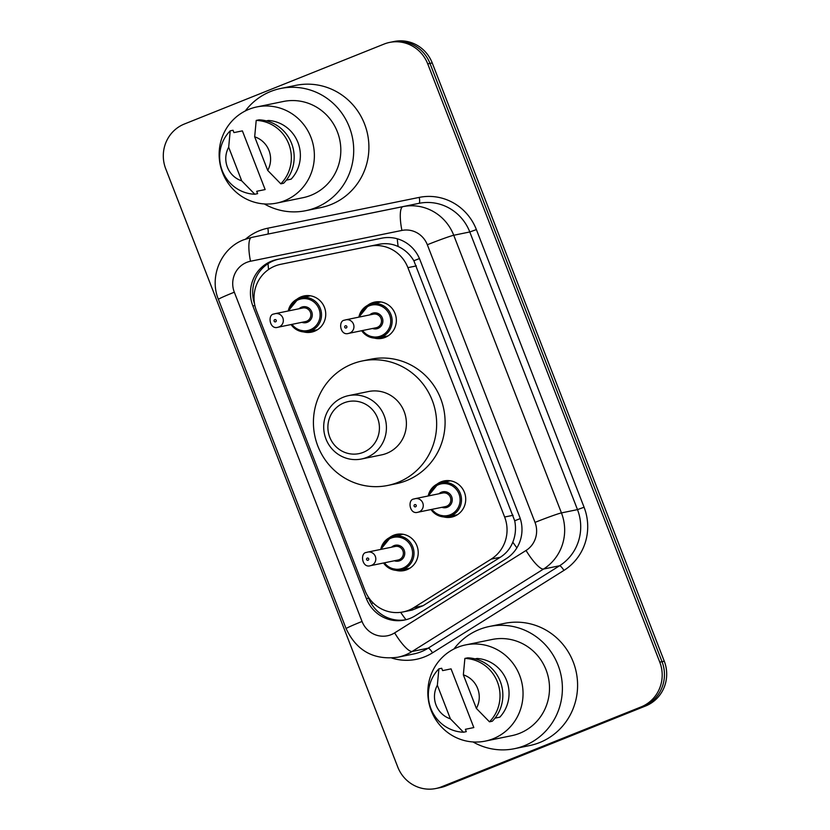 <?xml version="1.0" encoding="UTF-8"?>
<svg xmlns="http://www.w3.org/2000/svg" width="830" height="830" viewBox="0 0 830 830"><rect width="100%" height="100%" fill="white"/><g stroke="black" fill="none" stroke-linecap="round" stroke-linejoin="round"><path stroke-width="1.25" d="M436.891 484.232A18.478 17.897 78.4 0 1 441.124 481.805A18.478 17.897 78.4 0 1 444.081 480.923A18.478 17.897 78.4 0 1 464.945 493.871A18.478 17.897 78.4 0 1 454.477 516.239A18.478 17.897 78.4 0 1 451.52 517.132A18.478 17.897 78.4 0 1 443.604 516.914M367.524 305.399A18.478 17.897 78.4 0 1 371.757 302.981A18.478 17.897 78.4 0 1 374.714 302.089A18.478 17.897 78.4 0 1 395.578 315.047A18.478 17.897 78.4 0 1 385.11 337.405A18.478 17.897 78.4 0 1 382.153 338.298A18.478 17.897 78.4 0 1 374.237 338.08M389.395 537.684A18.478 17.897 78.4 0 1 393.627 535.257A18.478 17.897 78.4 0 1 396.584 534.364A18.478 17.897 78.4 0 1 417.449 547.323A18.478 17.897 78.4 0 1 406.98 569.691A18.478 17.897 78.4 0 1 404.023 570.584A18.478 17.897 78.4 0 1 396.107 570.366M296.912 299.236A18.478 17.897 78.4 0 1 301.134 296.818A18.478 17.897 78.4 0 1 304.102 295.926A18.478 17.897 78.4 0 1 324.966 308.885A18.478 17.897 78.4 0 1 314.497 331.253A18.478 17.897 78.4 0 1 311.53 332.135A18.478 17.897 78.4 0 1 303.624 331.927M403.11 611.928L412.064 610.091L423.041 605.724L500.324 557.252C506.124 553.527 510.284 548.495 512.816 542.156C515.544 535.35 516.177 528.222 514.714 520.773L413.859 260.755C409.927 254.281 404.687 249.54 398.151 246.51C392.102 243.73 385.701 242.993 378.947 244.3L280.675 264.314A34.653 33.563 -101.6 0 0 275.124 265.984A34.653 33.563 -101.6 0 0 256.449 310.752L364.951 590.472A34.653 33.563 -101.6 0 0 403.11 611.928A34.653 33.563 -101.6 0 0 413.89 607.612L491.184 559.13A34.653 33.563 -101.6 0 0 504.63 517.017L407.904 267.654A34.653 33.563 -101.6 0 0 369.796 246.178L280.727 264.303A34.653 33.563 -101.6 0 0 280.675 264.314M271.524 261.16A34.653 33.563 -101.6 0 0 252.86 305.928L366.372 598.586A34.653 33.563 -101.6 0 0 404.532 620.041A34.653 33.563 -101.6 0 0 415.311 615.715L506.124 558.756A34.653 33.563 -101.6 0 0 519.57 516.644L419.897 259.655A34.653 33.563 -101.6 0 0 381.79 238.179L277.137 259.479A34.653 33.563 -101.6 0 0 277.075 259.489A34.653 33.563 -101.6 0 0 271.524 261.16M254.561 303.967A34.653 33.563 78.4 0 1 273.776 260.693A34.653 33.563 78.4 0 1 278.88 259.126M384.02 44.094A34.653 33.563 78.4 0 1 389.571 42.423A34.653 33.563 78.4 0 1 427.73 63.879L659.777 662.143A34.653 33.563 78.4 0 1 641.113 706.911L441.477 786.83A34.653 33.563 78.4 0 1 435.926 788.5A34.653 33.563 78.4 0 1 397.767 767.045L165.72 168.781A34.653 33.563 78.4 0 1 184.395 124.012L384.02 44.094M435.926 788.5L440.429 787.577A34.653 33.563 78.4 0 0 445.98 785.906L645.605 705.988A34.653 33.563 78.4 0 0 664.28 661.22L432.233 62.956A34.653 33.563 78.4 0 0 394.074 41.5L391.822 41.967A34.653 33.563 78.4 0 1 429.982 63.422L662.029 661.676A34.653 33.563 78.4 0 1 643.354 706.444L443.728 786.373A34.653 33.563 78.4 0 1 438.178 788.033A34.653 33.563 78.4 0 0 443.728 786.373L643.354 706.444A34.653 33.563 78.4 0 0 662.029 661.676L429.982 63.422A34.653 33.563 78.4 0 0 391.822 41.967L389.571 42.423M405.663 619.792A34.653 33.563 78.4 0 1 368.624 598.119L368.032 596.594M245.244 111.002A62.375 60.424 78.4 0 1 270.673 91.476A62.375 60.424 78.4 0 1 280.665 88.478A62.375 60.424 78.4 0 1 351.09 132.198A62.375 60.424 78.4 0 1 315.753 207.687A62.375 60.424 78.4 0 1 305.762 210.685A62.375 60.424 78.4 0 1 264.334 203.952M280.665 88.478L295.864 85.355A62.375 60.424 78.4 0 1 366.289 129.075A62.375 60.424 78.4 0 1 330.952 204.564A62.375 60.424 78.4 0 1 320.961 207.562L305.762 210.685M284.503 200.746A49.095 47.549 78.4 0 1 276.639 203.101A49.095 47.549 78.4 0 1 221.205 168.698A49.095 47.549 78.4 0 1 249.021 109.28A49.095 47.549 78.4 0 1 256.885 106.925A49.095 47.549 78.4 0 1 312.319 141.339A49.095 47.549 78.4 0 1 284.503 200.746M256.885 106.925L283.341 101.488A49.095 47.549 78.4 0 1 338.764 135.902A49.095 47.549 78.4 0 1 310.949 195.309A49.095 47.549 78.4 0 1 303.095 197.675L276.639 203.101M286.34 180.141L291.143 179.156A34.653 33.563 78.4 0 0 297.949 142.521A34.653 33.563 78.4 0 0 268.381 120.464L266.368 120.879M254.675 136.826A23.105 22.379 78.4 0 1 267.706 170.42L254.675 136.826L256.211 120.423A36.966 35.804 78.4 0 1 288.778 144.005A36.966 35.804 78.4 0 1 280.799 183.824L283.611 183.243A36.966 35.804 78.4 0 0 291.589 143.424A36.966 35.804 78.4 0 0 259.022 119.852L256.211 120.423M267.706 170.42L280.799 183.824M233.946 132.603L242.381 130.87L265.144 189.562L256.709 191.294L257.622 193.649L254.8 194.23A36.966 35.804 78.4 0 1 222.233 170.648A36.966 35.804 78.4 0 1 230.211 130.829L233.033 130.258L233.946 132.603M241.706 180.836A23.105 22.379 78.4 0 1 228.675 147.232L241.706 180.836L254.8 194.23M228.675 147.232L230.211 130.829M363.25 452.35A26.57 25.73 78.4 0 1 329.738 437.171A26.57 25.73 78.4 0 1 344.056 402.851A26.57 25.73 78.4 0 1 377.567 418.019A26.57 25.73 78.4 0 1 363.25 452.35M366.746 457.434A32.349 31.333 78.4 0 1 361.569 458.99A32.349 31.333 78.4 0 1 325.049 436.321A32.349 31.333 78.4 0 1 343.371 397.186A32.349 31.333 78.4 0 1 348.558 395.63A32.349 31.333 78.4 0 1 385.068 418.299A32.349 31.333 78.4 0 1 366.746 457.434M361.569 458.99L381.551 454.892A32.349 31.333 -101.6 0 0 386.728 453.336A32.349 31.333 -101.6 0 0 405.05 414.191A32.349 31.333 -101.6 0 0 368.53 391.521L348.558 395.63M397.995 482.386A63.537 61.534 78.4 0 1 387.818 485.446A63.537 61.534 78.4 0 1 316.085 440.906A63.537 61.534 78.4 0 1 352.086 364.028A63.537 61.534 78.4 0 1 362.264 360.967A63.537 61.534 78.4 0 1 433.997 405.507A63.537 61.534 78.4 0 1 397.995 482.386M362.264 360.967L370.699 359.234A63.537 61.534 78.4 0 1 442.432 403.774A63.537 61.534 78.4 0 1 406.441 480.653A63.537 61.534 78.4 0 1 396.263 483.703L387.818 485.446M453.927 648.998A62.375 60.424 78.4 0 1 479.356 629.482A62.375 60.424 78.4 0 1 489.347 626.484A62.375 60.424 78.4 0 1 559.773 670.204A62.375 60.424 78.4 0 1 524.425 745.693A62.375 60.424 78.4 0 1 514.444 748.691A62.375 60.424 78.4 0 1 473.017 741.947M489.347 626.484L504.536 623.361A62.375 60.424 78.4 0 1 574.972 667.081A62.375 60.424 78.4 0 1 539.625 742.57A62.375 60.424 78.4 0 1 529.633 745.568L514.444 748.691M493.176 738.741A49.095 47.549 78.4 0 1 485.311 741.107A49.095 47.549 78.4 0 1 429.888 706.693A49.095 47.549 78.4 0 1 457.704 647.286A49.095 47.549 78.4 0 1 465.568 644.92A49.095 47.549 78.4 0 1 520.991 679.334A49.095 47.549 78.4 0 1 493.176 738.741M465.568 644.92L492.014 639.494A49.095 47.549 78.4 0 1 547.447 673.908A49.095 47.549 78.4 0 1 519.632 733.315A49.095 47.549 78.4 0 1 511.768 735.671L485.311 741.107M495.012 718.147L499.816 717.162A34.653 33.563 78.4 0 0 506.632 680.527A34.653 33.563 78.4 0 0 477.053 658.47L475.051 658.885M463.348 674.832A23.105 22.379 78.4 0 1 476.379 708.426L463.348 674.832L464.883 658.429A36.966 35.804 78.4 0 1 497.45 682.011A36.966 35.804 78.4 0 1 489.472 721.82L492.283 721.239A36.966 35.804 78.4 0 0 500.272 681.43A36.966 35.804 78.4 0 0 467.695 657.848L464.883 658.429M476.379 708.426L489.472 721.82M442.618 670.609L451.064 668.876L473.826 727.568L465.381 729.3L466.294 731.645L463.482 732.226A36.966 35.804 78.4 0 1 430.915 708.644A36.966 35.804 78.4 0 1 438.894 668.835L441.705 668.254L442.618 670.609M450.389 718.832A23.105 22.379 78.4 0 1 437.358 685.238L450.389 718.832L463.482 732.226M437.358 685.238L438.894 668.835M289.877 262.425L280.727 264.303M405.995 619.709A34.653 8.103 -122.1 0 1 400.672 612.343M254.063 299.371A34.653 1.484 158.8 0 0 253.399 299.651M419.451 258.566A34.653 1.484 158.8 0 0 413.859 260.755M398.151 246.51A34.653 8.622 -101.5 0 1 397.29 238.791M520.265 518.594A34.653 1.484 158.8 0 0 514.714 520.773M268.578 269.511A34.653 8.622 -101.5 0 1 268.049 263.681M516.883 547.852A34.653 8.103 -122.1 0 1 512.816 542.156M373.147 602.933A34.653 1.484 158.8 0 0 371.352 603.669M378.947 244.3L369.796 246.178M416.359 265.911L407.904 267.654M513.085 515.285L504.63 517.017M500.324 557.252L491.184 559.13M423.041 605.724L413.89 607.612M254.872 305.513L252.86 305.928M246.769 262.363A23.105 22.379 -101.6 0 0 234.319 292.202L362.036 621.463A23.105 22.379 -101.6 0 0 391.179 634.66A23.105 22.379 -101.6 0 0 394.655 632.885L526.054 550.466A23.105 22.379 -101.6 0 0 535.018 522.392L427.326 244.746A23.105 22.379 -101.6 0 0 401.917 230.429L250.504 261.243A23.105 22.379 -101.6 0 0 246.769 262.363M250.504 261.243A23.105 5.748 -101.5 0 1 251.532 237.442A46.21 44.758 78.4 0 0 251.449 237.463L243.813 239.756C220.988 248.243 208.973 276.795 218.415 299.402A23.105 0.986 -21.2 0 1 234.319 292.202M245.659 239.061A51.979 50.35 78.4 0 1 259.406 230.719A51.979 50.35 78.4 0 1 267.82 228.198A5.779 1.432 78.5 0 1 267.571 234.153L402.934 206.639A46.21 44.758 78.4 0 1 453.74 235.264L561.443 512.909A46.21 44.758 78.4 0 1 543.515 569.058L412.116 651.477A46.21 44.758 78.4 0 1 405.154 655.026A46.21 44.758 78.4 0 1 397.746 657.246L413.786 653.947A46.21 44.758 -101.6 0 0 421.194 651.726A46.21 44.758 -101.6 0 0 428.156 648.178L559.555 565.77A46.21 44.758 -101.6 0 0 577.483 509.62L469.79 231.964A46.21 44.758 -101.6 0 0 418.974 203.34L267.571 234.153A46.21 44.758 -101.6 0 0 267.488 234.164A46.21 44.758 -101.6 0 0 267.416 234.185M267.82 228.198L419.233 197.395A51.979 50.35 78.4 0 1 476.389 229.599L584.081 507.244A51.979 50.35 78.4 0 1 563.912 570.418L432.523 652.826A5.779 1.349 57.9 0 0 428.156 648.178L412.116 651.477A23.105 5.405 -122.1 0 1 394.655 632.885M432.523 652.826A51.979 50.35 78.4 0 1 391.791 658.055M427.73 63.879L432.233 62.956M441.477 786.83L445.98 785.906M641.113 706.911L645.605 705.988M659.777 662.143L664.28 661.22M401.917 230.429A23.105 5.748 -101.5 0 1 402.934 206.639L418.974 203.34A5.779 1.432 78.5 0 0 419.233 197.395M427.326 244.746A23.105 0.986 -21.2 0 1 453.74 235.264L469.79 231.964L476.389 229.599M526.054 550.466A23.105 5.405 -122.1 0 0 543.515 569.058L559.555 565.77A5.779 1.349 57.9 0 1 563.912 570.418M535.018 522.392A23.105 0.986 -21.2 0 1 561.443 512.909L577.483 509.62L584.081 507.244M218.415 299.402L346.12 628.663A23.105 0.986 -21.2 0 1 362.036 621.463M368.624 598.119L366.372 598.586M288.259 310.97A17.326 16.787 78.4 0 1 298.437 298.541A17.326 16.787 78.4 0 1 301.238 297.69A17.326 16.787 78.4 0 1 320.795 309.839A17.326 16.787 78.4 0 1 310.98 330.807A17.326 16.787 78.4 0 1 308.21 331.637A17.326 16.787 78.4 0 1 291.05 324.551M291.973 324.364A16.175 15.666 -101.6 0 0 318.99 308.895A16.175 15.666 -101.6 0 0 289.182 310.783M299.091 308.75A8.082 7.833 78.4 0 1 311.717 311.81A8.082 7.833 78.4 0 1 301.881 322.331M305.554 321.573A6.931 6.713 -101.6 0 0 310.586 312.848A6.931 6.713 -101.6 0 0 302.763 307.992L275.187 313.657A6.931 6.713 78.4 0 1 279.088 326.906A6.931 6.713 78.4 0 1 277.977 327.238L305.554 321.573M274.076 313.989A6.931 6.713 78.4 0 1 275.187 313.657L274.014 314.01C267.281 314.259 269.532 330.122 277.977 327.238M275.591 321.812A1.152 1.121 -101.6 0 0 276.214 320.318A1.152 1.121 -101.6 0 0 274.751 319.664A1.152 1.121 -101.6 0 0 274.128 321.148A1.152 1.121 -101.6 0 0 275.591 321.812M380.742 549.418A17.326 16.787 78.4 0 1 390.94 536.968A17.326 16.787 78.4 0 1 393.721 536.139A17.326 16.787 78.4 0 1 413.288 548.277A17.326 16.787 78.4 0 1 403.463 569.245A17.326 16.787 78.4 0 1 400.693 570.086A17.326 16.787 78.4 0 1 383.533 562.989L388.834 568.021L400.693 570.086L409.885 568.197M384.456 562.802A16.175 15.666 -101.6 0 0 411.483 547.343A16.175 15.666 -101.6 0 0 381.665 549.221M391.573 547.188A8.082 7.833 78.4 0 1 404.2 550.259A8.082 7.833 78.4 0 1 394.364 560.769M398.037 560.011A6.931 6.713 -101.6 0 0 403.079 551.296A6.931 6.713 -101.6 0 0 395.246 546.441L367.669 552.095A6.931 6.713 78.4 0 1 371.57 565.344A6.931 6.713 78.4 0 1 370.46 565.676L398.037 560.011M366.559 552.438A6.931 6.713 78.4 0 1 367.669 552.095L366.497 552.448C359.764 552.707 362.015 568.56 370.46 565.676M368.074 560.25A1.152 1.121 -101.6 0 0 368.696 558.766A1.152 1.121 -101.6 0 0 367.244 558.102A1.152 1.121 -101.6 0 0 366.621 559.596A1.152 1.121 -101.6 0 0 368.074 560.25M358.871 317.133A17.326 16.787 78.4 0 1 369.08 304.693A17.326 16.787 78.4 0 1 371.85 303.853A17.326 16.787 78.4 0 1 391.418 316.002A17.326 16.787 78.4 0 1 381.593 336.97A17.326 16.787 78.4 0 1 378.822 337.8A17.326 16.787 78.4 0 1 361.662 330.714M362.586 330.527A16.175 15.666 -101.6 0 0 389.612 315.058A16.175 15.666 -101.6 0 0 359.795 316.946M369.713 314.912A8.082 7.833 78.4 0 1 382.329 317.973A8.082 7.833 78.4 0 1 372.494 328.483M348.59 333.401L376.166 327.736A6.931 6.713 -101.6 0 0 381.209 319.011A6.931 6.713 -101.6 0 0 373.376 314.155L345.799 319.82A6.931 6.713 78.4 0 1 349.7 333.069A6.931 6.713 78.4 0 1 348.59 333.401C340.061 336.192 337.924 320.505 344.637 320.173L345.799 319.82A6.931 6.713 78.4 0 0 344.689 320.152M345.373 325.817A1.152 1.121 -101.6 0 0 344.751 327.311A1.152 1.121 -101.6 0 0 346.203 327.975A1.152 1.121 -101.6 0 0 346.826 326.481A1.152 1.121 -101.6 0 0 345.373 325.817M450.41 480.798L438.427 483.527L428.207 495.977A17.326 16.787 78.4 0 1 438.437 483.517A17.326 16.787 78.4 0 1 441.218 482.687A17.326 16.787 78.4 0 1 460.775 494.836A17.326 16.787 78.4 0 1 450.96 515.804A17.326 16.787 78.4 0 1 448.19 516.634A17.326 16.787 78.4 0 1 431.029 509.547M431.953 509.35A16.175 15.666 -101.6 0 0 458.98 493.892A16.175 15.666 -101.6 0 0 429.162 495.78M439.07 493.736A8.082 7.833 78.4 0 1 451.696 496.807A8.082 7.833 78.4 0 1 441.861 507.317M417.957 512.224L445.534 506.57A6.931 6.713 -101.6 0 0 450.565 497.844A6.931 6.713 -101.6 0 0 442.743 492.989L415.166 498.654A6.931 6.713 78.4 0 1 419.067 511.892A6.931 6.713 78.4 0 1 417.957 512.224C409.429 515.025 407.291 499.328 413.994 499.006L415.166 498.654A6.931 6.713 78.4 0 0 414.056 498.986M414.741 504.65A1.152 1.121 -101.6 0 0 414.118 506.144A1.152 1.121 -101.6 0 0 415.571 506.808A1.152 1.121 -101.6 0 0 416.193 505.314A1.152 1.121 -101.6 0 0 414.741 504.65M251.449 237.463L267.488 234.164M346.12 628.663C356.526 650.793 373.728 660.317 397.746 657.246M310.43 295.802L298.447 298.53L288.228 310.98M291.019 324.561L296.351 329.583L308.21 331.637L317.402 329.749M402.913 534.25L390.93 536.968L380.711 549.418M388.025 335.911L378.822 337.8L367.036 335.787L361.631 330.724M358.84 317.143L369.07 304.693L381.053 301.964M457.382 514.745L448.19 516.634L436.404 514.621L430.998 509.547"/></g></svg>
